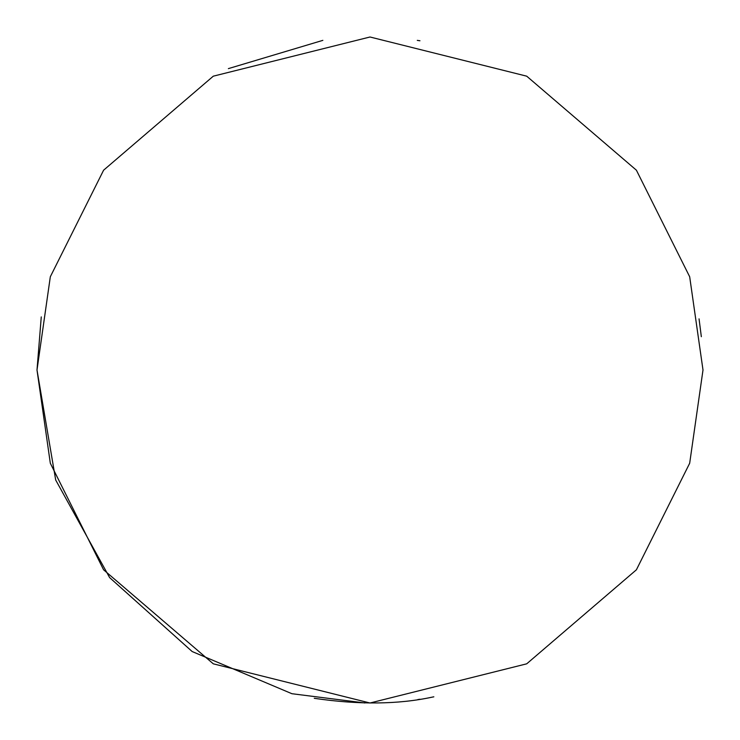 <?xml version="1.0" encoding="UTF-8"?>
<svg xmlns="http://www.w3.org/2000/svg" width="740" height="740" viewBox="0 0 740 740"><rect width="100%" height="100%" fill="white"/><g stroke="black" fill="none" stroke-linecap="round" stroke-linejoin="round"><path stroke-width="1.11" d="M433.844 696.821L432.262 697.126C398.185 704.489 358.854 704.878 314.269 698.301L314.528 698.347M41.264 316.896L37 370L50.32 463.24L103.6 569.8L213.296 663.826L370 703L526.704 663.826L636.4 569.8L689.68 463.24L703 370L689.68 276.76L636.4 170.2L526.704 76.174L370 37L213.296 76.174L103.6 170.2L50.32 276.76L37 370L55.694 480.02L109.631 577.598L192.169 651.542L291.911 693.713L364.866 702.963M417.822 699.55L419.95 699.235M419.95 40.765L417.286 40.376M322.853 40.358L228.364 68.626M699.05 318.857L701.335 336.7"/></g></svg>
